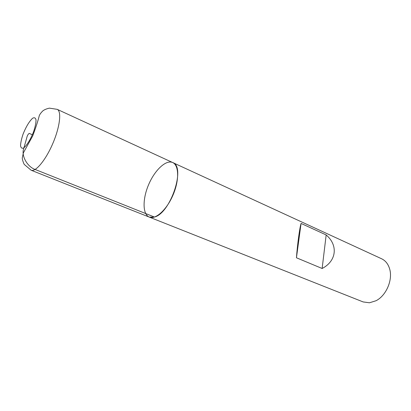 <?xml version="1.0" encoding="UTF-8"?>
<svg xmlns="http://www.w3.org/2000/svg" width="411" height="411" viewBox="0 0 411 411"><rect width="100%" height="100%" fill="white"/><g stroke="black" fill="none" stroke-linecap="round" stroke-linejoin="round"><path stroke-width="0.62" d="M369.479 302.784L376.014 300.739C386.217 295.663 393.003 279.809 389.638 268.922C388.184 264.016 385.513 260.641 381.634 258.786L172.692 162.545C166.029 159.453 154.798 170.087 148.669 184.544C142.432 198.955 142.483 214.424 149.321 217.116L154.485 217.054C170.663 213.15 186.013 166.481 172.692 162.545C179.006 165.232 179.401 180.259 173.046 194.984C166.774 209.749 155.62 219.828 149.321 217.116L363.154 301.936L369.479 302.784M322.137 268.486C336.64 261.006 338.289 245.208 326.17 234.943L301.073 223.435C299.696 227.581 297.441 244.216 296.444 257.779L322.137 268.486L326.17 234.943M296.444 257.779L301.073 223.435M32.387 134.741L29.212 133.385C28.005 134.222 27.167 135.774 26.705 138.045L23.288 150.102C21.901 157.49 28.123 167.097 35.141 169.471L154.485 217.054M172.692 162.545L57.206 109.347C61.758 111.181 59.924 126.968 52.814 143.49C45.765 160.038 35.598 172.26 31.133 170.231L149.321 217.116M32.597 118.255C29.258 121.373 26.088 126.65 23.088 134.094C21.531 138.687 20.684 142.54 20.55 145.653C20.91 147.97 21.983 148.725 23.761 147.914C26.818 145.473 30.722 139.072 33.568 131.777C35.166 126.994 35.988 123.074 36.04 120.012C35.572 117.834 34.426 117.248 32.597 118.255M57.206 109.347L49.397 108.144C46.669 108.745 44.522 109.629 42.95 110.79C41.054 112.619 39.821 114.289 39.24 115.804C38.053 120.716 35.87 127.441 32.69 135.984L23.401 152.794L22.276 157.829C22.215 159.206 22.852 161.389 24.187 164.379L31.133 170.231"/></g></svg>

